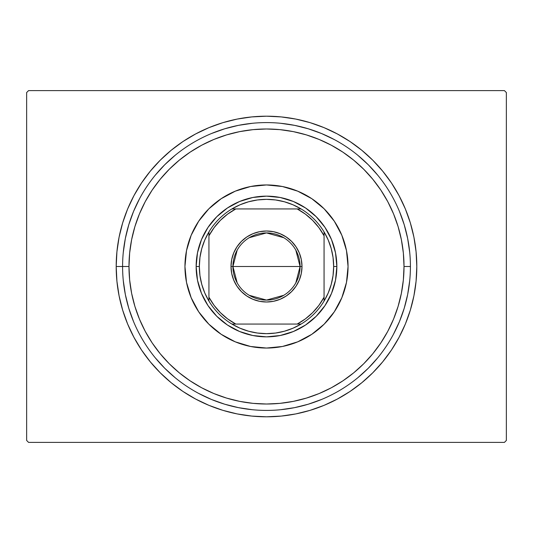 <?xml version="1.0" encoding="UTF-8"?>
<svg xmlns="http://www.w3.org/2000/svg" width="533" height="533" viewBox="0 0 533 533"><rect width="100%" height="100%" fill="white"/><g stroke="black" fill="none" stroke-linecap="round" stroke-linejoin="round"><path stroke-width="0.8" d="M116.194 266.5L122.59 266.5L116.194 266.5L116.92 281.231L119.079 295.822L122.663 310.133L127.634 324.017L133.943 337.356L141.525 350.008L150.313 361.854L160.22 372.78L171.146 382.687L182.992 391.475L195.644 399.057L208.983 405.366L222.867 410.337L237.178 413.921L251.769 416.08L266.5 416.806L281.231 416.08L295.822 413.921L310.133 410.337L324.017 405.366L337.356 399.057L350.008 391.475L361.854 382.687L372.78 372.78L382.687 361.854L391.475 350.008L399.057 337.356L405.366 324.017L410.337 310.133L413.921 295.822L416.08 281.231L416.806 266.5A150.306 150.306 0 0 1 266.5 416.806A150.306 150.306 0 0 1 116.194 266.5A150.306 150.306 0 0 1 266.5 116.194A150.306 150.306 0 0 1 416.806 266.5L416.08 251.769L413.921 237.178L410.337 222.867L405.366 208.983L399.057 195.644L391.475 182.992L382.687 171.146L372.78 160.22L361.854 150.313L350.008 141.525L337.356 133.943L324.017 127.634L310.133 122.663L295.822 119.079L281.231 116.92L266.5 116.194L251.769 116.92L237.178 119.079L222.867 122.663L208.983 127.634L195.644 133.943L182.992 141.525L171.146 150.313L160.22 160.22L150.313 171.146L141.525 182.992L133.943 195.644L127.634 208.983L122.663 222.867L119.079 237.178L116.92 251.769L116.194 266.5M410.41 266.5L404.014 266.5A137.514 137.514 0 0 1 266.5 404.014A137.514 137.514 0 0 1 128.986 266.5L122.59 266.5A143.91 143.91 0 0 0 266.5 410.41A143.91 143.91 0 0 0 410.41 266.5A143.91 143.91 0 0 1 266.5 410.41A143.91 143.91 0 0 1 122.59 266.5A143.91 143.91 0 0 1 266.5 122.59A143.91 143.91 0 0 1 410.41 266.5A143.91 143.91 0 0 0 266.5 122.59A143.91 143.91 0 0 0 122.59 266.5L128.986 266.5L129.646 279.978L131.631 293.33L134.909 306.415L139.453 319.127L145.223 331.326L152.158 342.899L160.2 353.739L169.261 363.739L179.261 372.8L190.101 380.842L201.674 387.777L213.873 393.547L226.585 398.091L239.67 401.369L253.022 403.354L266.5 404.014L279.978 403.354L293.33 401.369L306.415 398.091L319.127 393.547L331.326 387.777L342.899 380.842L353.739 372.8L363.739 363.739L372.8 353.739L380.842 342.899L387.777 331.326L393.547 319.127L398.091 306.415L401.369 293.33L403.354 279.978L404.014 266.5L403.354 253.022L401.369 239.67L398.091 226.585L393.547 213.873L387.777 201.674L380.842 190.101L372.8 179.261L363.739 169.261L353.739 160.2L342.899 152.158L331.326 145.223L319.127 139.453L306.415 134.909L293.33 131.631L279.978 129.646L266.5 128.986L253.022 129.646L239.67 131.631L226.585 134.909L213.873 139.453L201.674 145.223L190.101 152.158L179.261 160.2L169.261 169.261L160.2 179.261L152.158 190.101L145.223 201.674L139.453 213.873L134.909 226.585L131.631 239.67L129.646 253.022L128.986 266.5A137.514 137.514 0 0 1 266.5 128.986A137.514 137.514 0 0 1 404.014 266.5L410.41 266.5M504.431 90.61L28.569 90.61L504.431 90.61L506.35 92.529L506.35 440.471L506.35 92.529L504.431 90.61M28.569 442.39L504.431 442.39L28.569 442.39L26.65 440.471L26.65 92.529L26.65 440.471L28.569 442.39M506.35 440.471L504.431 442.39L506.35 440.471M26.65 92.529L28.569 90.61L26.65 92.529M409.717 252.395L407.645 238.424L404.214 224.726L399.457 211.428L404.214 224.726L407.645 238.424L409.717 252.395M377.744 175.204L368.263 164.737L357.796 155.256L368.263 164.737L377.744 175.204M334.338 139.586L321.572 133.543L308.274 128.786L294.576 125.355L280.605 123.283L294.576 125.355L308.274 128.786L321.572 133.543L334.338 139.586M252.395 123.283L238.424 125.355L224.726 128.786L211.428 133.543L224.726 128.786L238.424 125.355L252.395 123.283M175.204 155.256L164.737 164.737L155.256 175.204L164.737 164.737L175.204 155.256M139.586 198.662L133.543 211.428L128.786 224.726L125.355 238.424L123.283 252.395L125.355 238.424L128.786 224.726L133.543 211.428L139.586 198.662M123.283 280.605L125.355 294.576L128.786 308.274L133.543 321.572L128.786 308.274L125.355 294.576L123.283 280.605M155.256 357.796L164.737 368.263L175.204 377.744L164.737 368.263L155.256 357.796M198.662 393.414L211.428 399.457L224.726 404.214L238.424 407.645L252.395 409.717L238.424 407.645L224.726 404.214L211.428 399.457L198.662 393.414M280.605 409.717L294.576 407.645L308.274 404.214L321.572 399.457L308.274 404.214L294.576 407.645L280.605 409.717M357.796 377.744L368.263 368.263L377.744 357.796L368.263 368.263L357.796 377.744M393.414 334.338L399.457 321.572L404.214 308.274L407.645 294.576L409.717 280.605L407.645 294.576L404.214 308.274L399.457 321.572L393.414 334.338M221.168 198.716A81.549 81.549 0 0 0 184.951 266.5A81.549 81.549 0 0 1 266.5 184.951A81.549 81.549 0 0 1 348.049 266.5A81.549 81.549 0 0 0 334.324 221.222M334.284 221.168A81.549 81.549 0 0 0 311.832 198.716M311.778 198.676A81.549 81.549 0 0 0 221.222 198.676M311.832 334.284A81.549 81.549 0 0 0 348.049 266.5L346.483 282.41L341.84 297.707L334.304 311.805L324.164 324.164L311.805 334.304L297.707 341.84L282.41 346.483L266.5 348.049L250.59 346.483L235.293 341.84L221.195 334.304L208.836 324.164L198.696 311.805L191.16 297.707L186.517 282.41L184.951 266.5L186.517 250.59L191.16 235.293L198.696 221.195L208.836 208.836L221.195 198.696L235.293 191.16L250.59 186.517L266.5 184.951L282.41 186.517L297.707 191.16L311.805 198.696L324.164 208.836L334.304 221.195L341.84 235.293L346.483 250.59L348.049 266.5A81.549 81.549 0 0 1 266.5 348.049A81.549 81.549 0 0 1 184.951 266.5A81.549 81.549 0 0 0 198.676 311.778M198.716 311.832A81.549 81.549 0 0 0 221.168 334.284M221.222 334.324A81.549 81.549 0 0 0 311.778 334.324M336.856 266.5L335.504 280.225L331.499 293.423L324.997 305.589L316.249 316.249L305.589 324.997L293.423 331.499L280.225 335.504L266.5 336.856L252.775 335.504L239.577 331.499L227.411 324.997L216.751 316.249L208.003 305.589L201.501 293.423L197.496 280.225L196.144 266.5L197.496 252.775L201.501 239.577L208.003 227.411L216.751 216.751L227.411 208.003L239.577 201.501L252.775 197.496L266.5 196.144L280.225 197.496L293.423 201.501L305.589 208.003L316.249 216.751L324.997 227.411L331.499 239.577L335.504 252.775L336.856 266.5L333.658 266.5A67.158 67.158 0 0 1 324.064 301.092L328.201 293.01L331.213 284.449L333.045 275.554L333.658 266.5L333.045 257.446L331.213 248.551L328.201 239.99L324.064 231.908A67.158 67.158 0 0 1 333.658 266.5L336.856 266.5A70.356 70.356 0 0 1 266.5 336.856A70.356 70.356 0 0 1 196.144 266.5A70.356 70.356 0 0 0 266.5 336.856A70.356 70.356 0 0 0 336.856 266.5A70.356 70.356 0 0 0 266.5 196.144A70.356 70.356 0 0 0 196.144 266.5A70.356 70.356 0 0 1 266.5 196.144A70.356 70.356 0 0 1 336.856 266.5M295.815 250.117L300.079 266.5A33.579 33.579 0 0 0 266.5 232.921A33.579 33.579 0 0 0 232.921 266.5L231.002 266.5A35.498 35.498 0 0 1 266.5 231.002A35.498 35.498 0 0 1 301.998 266.5L232.921 266.5A33.579 33.579 0 0 1 266.5 232.921A33.579 33.579 0 0 1 300.079 266.5L295.815 282.883M237.185 282.883L232.921 266.5L237.185 250.117M249.211 237.711L266.5 232.921L283.789 237.711M301.092 324.064A67.158 67.158 0 0 1 231.908 324.064L239.99 328.201L248.551 331.213L257.446 333.045L266.5 333.658L275.554 333.045L284.449 331.213L293.01 328.201L301.092 324.064A67.158 67.158 0 0 0 324.064 301.092L324.064 231.908A67.158 67.158 0 0 0 301.092 208.936L293.01 204.799L284.449 201.787L275.554 199.955L266.5 199.342L257.446 199.955L248.551 201.787L239.99 204.799L231.908 208.936A67.158 67.158 0 0 1 301.092 208.936L231.908 208.936A67.158 67.158 0 0 0 208.936 231.908L204.799 239.99L201.787 248.551L199.955 257.446L199.342 266.5L196.144 266.5L199.342 266.5L199.955 275.554L201.787 284.449L204.799 293.01L208.936 301.092A67.158 67.158 0 0 1 208.936 231.908L208.936 301.092A67.158 67.158 0 0 0 231.908 324.064L301.092 324.064A67.158 67.158 0 0 0 324.064 301.092L324.064 235.799L318.921 227.664L312.631 220.369L305.336 214.079L297.201 208.936L235.799 208.936L227.664 214.079L220.369 220.369L214.079 227.664L208.936 235.799L208.936 297.201L214.079 305.336L220.369 312.631L227.664 318.921L235.799 324.064L297.201 324.064L305.336 318.921L312.631 312.631L318.921 305.336L324.064 297.201A65.239 65.239 0 0 1 297.201 324.064L301.092 324.064M201.501 239.577L208.003 227.411M239.577 201.501L252.775 197.496M293.423 201.501L305.589 208.003M331.499 239.577L335.504 252.775M331.499 293.423L324.997 305.589M293.423 331.499L280.225 335.504M239.577 331.499L227.411 324.997M201.501 293.423L197.496 280.225M231.002 266.5L231.682 259.578L233.707 252.915L236.985 246.779L241.402 241.402L246.779 236.985L252.915 233.707L259.578 231.682L266.5 231.002L273.422 231.682L280.085 233.707L286.221 236.985L291.598 241.402L296.015 246.779L299.293 252.915L301.318 259.578L301.998 266.5L301.318 273.422L299.293 280.085L296.015 286.221L291.598 291.598L286.221 296.015L280.085 299.293L273.422 301.318L266.5 301.998L259.578 301.318L252.915 299.293L246.779 296.015L241.402 291.598L236.985 286.221L233.707 280.085L231.682 273.422L231.002 266.5L300.079 266.5A33.579 33.579 0 0 1 266.5 300.079A33.579 33.579 0 0 1 232.921 266.5A33.579 33.579 0 0 0 266.5 300.079A33.579 33.579 0 0 0 300.079 266.5L301.998 266.5A35.498 35.498 0 0 1 266.5 301.998A35.498 35.498 0 0 1 231.002 266.5M208.936 231.908A67.158 67.158 0 0 1 231.908 208.936L235.799 208.936A65.239 65.239 0 0 0 208.936 235.799L208.936 231.908M301.092 208.936A67.158 67.158 0 0 1 324.064 231.908L324.064 235.799A65.239 65.239 0 0 0 297.201 208.936L301.092 208.936M231.908 324.064A67.158 67.158 0 0 1 208.936 301.092L208.936 297.201A65.239 65.239 0 0 0 235.799 324.064L231.908 324.064M283.789 295.289L266.5 300.079L249.211 295.289"/></g></svg>
